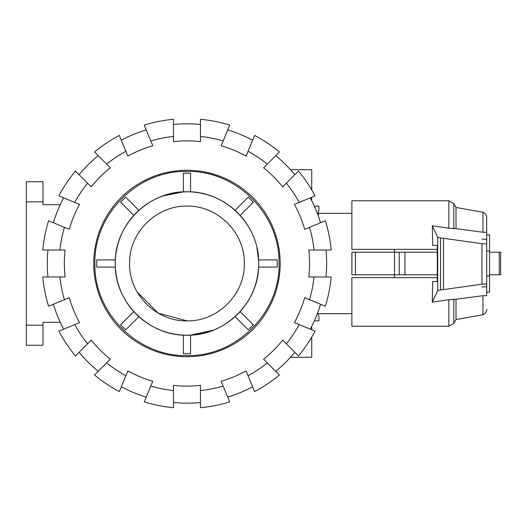 <?xml version="1.0" encoding="UTF-8"?>
<svg xmlns="http://www.w3.org/2000/svg" width="527" height="527" viewBox="0 0 527 527"><rect width="100%" height="100%" fill="white"/><g stroke="black" fill="none" stroke-linecap="round" stroke-linejoin="round"><path stroke-width="0.79" d="M317.32 313.69L351.884 313.69M437.291 274.791L394.519 274.791L394.512 277.663M394.512 249.337L394.519 274.791L351.884 274.791L351.884 252.209L437.291 252.209M486.691 276.049L489.557 276.049L489.557 292.182L486.691 292.182M486.691 250.951L489.557 250.951L489.557 276.049M486.691 234.818L489.557 234.818L489.557 250.951M399.235 274.791L399.235 252.209M355.442 274.791L355.442 252.209M351.884 274.791L351.884 252.209M318.064 213.31L318.657 213.31L318.071 215.312M489.557 274.791L500.65 274.791L500.65 252.209L500.65 274.791L500.65 252.209L489.557 252.209M432.667 245.43L437.291 245.43L432.667 245.43L432.324 225.78L448.839 228.231L448.839 200.761L351.884 200.761L351.884 249.337L437.291 249.337M437.291 277.663L351.884 277.663L351.884 326.239L448.839 326.239L448.839 299.705L432.298 302.162L437.693 290.403L481.948 284.205L486.691 283.934L486.691 295.667L482.969 295.693L456.007 299.257L448.839 299.705M481.948 239.133L486.691 239.41M432.667 281.57L437.291 281.57L432.667 281.57L432.298 302.162M437.291 245.43L437.291 281.57M437.693 290.403L437.693 237.486L432.324 225.78M486.691 286.701L481.948 286.978M448.839 228.231L456.007 228.685L482.969 232.249L486.691 232.282L486.691 243.955L481.948 243.685L437.693 237.486M481.948 284.205L481.948 243.685M486.691 283.934L486.691 243.955M443.517 289.395L443.517 238.494M482.969 232.249L482.969 212.269L456.007 207.44L456.007 228.685M486.691 295.667L486.691 294.718M482.969 295.693L482.969 314.731C485.321 313.71 486.566 311.918 486.691 309.356M456.007 299.257L456.007 319.56L453.806 323.374L448.839 326.239M482.969 212.269C485.321 213.29 486.566 215.082 486.691 217.644L486.691 232.282M186.966 206.136C217.618 205.346 245.121 232.848 244.33 263.5C245.121 294.152 217.618 321.654 186.966 320.864C156.315 321.654 128.812 294.152 129.602 263.5C128.812 232.848 156.315 205.346 186.966 206.136M189.14 191.828L186.966 191.795C225.286 190.807 259.659 225.187 258.671 263.5C259.659 301.813 225.286 336.193 186.966 335.205C148.654 336.193 114.273 301.813 115.261 263.5C114.273 225.187 148.654 190.807 186.966 191.795L183.383 191.887L163.027 195.906M137.251 292.116L158.252 313.157L186.966 320.864M138.851 210.332L125.67 197.131L120.597 202.203L133.812 215.378M116.362 250.99L117.475 245.839M115.327 266.51L115.308 266.069M138.864 316.674L125.67 329.869L120.597 324.797L133.792 311.602C122.521 298.888 116.368 284.046 115.354 267.084A71.705 71.705 0 0 1 115.261 263.5L115.268 262.736M184.443 335.159L190.55 335.113L213.244 330.218M235.075 316.674L248.27 329.869L253.335 324.797L240.121 311.628M257.571 276.01L256.465 281.161M258.605 260.49L258.625 260.931M258.671 263.546L258.665 264.264M256.952 247.881L258.579 259.916L277.242 259.916L277.242 267.084L258.579 267.084M190.55 191.887L190.55 173.225L183.383 173.225L183.383 191.887M186.966 171.433C236.162 170.162 280.305 214.305 279.033 263.5C280.305 312.695 236.162 356.838 186.966 355.567C137.771 356.838 93.628 312.695 94.9 263.5C93.628 214.305 137.771 170.162 186.966 171.433C137.771 170.162 93.628 214.305 94.9 263.5C93.628 312.695 137.771 356.838 186.966 355.567C236.162 356.838 280.305 312.695 279.033 263.5C280.305 214.305 236.162 170.162 186.966 171.433M115.354 259.916L96.691 259.916L96.691 267.084L115.354 267.084M183.383 335.113L183.383 353.775L190.55 353.775L190.55 335.113M240.141 215.398L253.335 202.203L248.27 197.131L235.075 210.326M47.937 276.978A139.681 139.681 0 0 1 47.937 250.022M59.907 276.978L42.753 276.978A144.846 144.846 0 0 0 48.57 306.233L64.419 299.672A127.778 127.778 0 0 1 59.907 276.978L65.098 276.978A122.613 122.613 0 0 1 65.098 250.022L59.907 250.022A127.778 127.778 0 0 1 64.419 227.328L48.57 220.767A144.846 144.846 0 0 0 42.753 250.022L59.907 250.022M325.996 250.022A139.681 139.681 0 0 1 325.996 276.978M314.033 250.022L331.18 250.022A144.846 144.846 0 0 0 325.363 220.767L309.52 227.328A127.778 127.778 0 0 1 314.033 250.022L308.842 250.022A122.613 122.613 0 0 1 308.842 276.978L314.033 276.978A127.778 127.778 0 0 1 309.52 299.672L325.363 306.233A144.846 144.846 0 0 0 331.18 276.978L314.033 276.978M93.753 263.5A93.213 93.213 0 0 1 186.966 170.287A93.213 93.213 0 0 1 280.186 263.5A93.213 93.213 0 0 1 186.966 356.713A93.213 93.213 0 0 1 93.753 263.5M320.574 304.25A139.681 139.681 0 0 1 310.251 329.158M309.52 299.672L304.718 297.683A122.613 122.613 0 0 1 294.402 322.59L299.198 324.579A127.778 127.778 0 0 1 286.345 343.815L298.473 355.942A144.846 144.846 0 0 0 315.047 331.14L299.198 324.579M310.251 197.842A139.681 139.681 0 0 1 320.574 222.75M299.198 202.421L315.047 195.86A144.846 144.846 0 0 0 298.473 171.058L286.345 183.185A127.778 127.778 0 0 1 299.198 202.421L294.402 204.41A122.613 122.613 0 0 1 304.718 229.317L309.52 227.328M294.81 352.273A139.681 139.681 0 0 1 275.746 371.337M286.345 343.815L282.676 340.146A122.613 122.613 0 0 1 263.612 359.21L267.281 362.879A127.778 127.778 0 0 1 248.046 375.731L254.613 391.581A144.846 144.846 0 0 0 279.409 375.007L267.281 362.879M275.746 155.663A139.681 139.681 0 0 1 294.81 174.727M267.281 164.121L279.409 151.993A144.846 144.846 0 0 0 254.613 135.419L248.046 151.269A127.778 127.778 0 0 1 267.281 164.121L263.612 167.79A122.613 122.613 0 0 1 282.676 186.854L286.345 183.185M252.624 386.785A139.681 139.681 0 0 1 227.717 397.101M248.046 375.731L246.063 370.936A122.613 122.613 0 0 1 221.149 381.252L223.138 386.047A127.778 127.778 0 0 1 200.451 390.566L200.451 407.714A144.846 144.846 0 0 0 229.7 401.897L223.138 386.047M227.717 129.899A139.681 139.681 0 0 1 252.624 140.215M223.138 140.953L229.7 125.103A144.846 144.846 0 0 0 200.451 119.286L200.451 136.434A127.778 127.778 0 0 1 223.138 140.953L221.149 145.748A122.613 122.613 0 0 1 246.063 156.064L248.046 151.269M200.451 402.529A139.681 139.681 0 0 1 173.488 402.529M200.451 390.566L200.451 385.369A122.613 122.613 0 0 1 173.488 385.369L173.488 390.566A127.778 127.778 0 0 1 150.794 386.047L144.233 401.897A144.846 144.846 0 0 0 173.488 407.714L173.488 390.566M173.488 124.471A139.681 139.681 0 0 1 200.451 124.471M173.488 136.434L173.488 119.286A144.846 144.846 0 0 0 144.233 125.103L150.794 140.953A127.778 127.778 0 0 1 173.488 136.434L173.488 141.631A122.613 122.613 0 0 1 200.451 141.631L200.451 136.434M146.216 397.101A139.681 139.681 0 0 1 121.309 386.785M150.794 386.047L152.784 381.252A122.613 122.613 0 0 1 127.877 370.936L125.887 375.731A127.778 127.778 0 0 1 106.652 362.879L94.524 375.007A144.846 144.846 0 0 0 119.326 391.581L125.887 375.731M121.309 140.215A139.681 139.681 0 0 1 146.216 129.899M125.887 151.269L119.326 135.419A144.846 144.846 0 0 0 94.524 151.993L106.652 164.121A127.778 127.778 0 0 1 125.887 151.269L127.877 156.064A122.613 122.613 0 0 1 152.784 145.748L150.794 140.953M98.193 371.337A139.681 139.681 0 0 1 79.129 352.273M106.652 362.879L110.321 359.21A122.613 122.613 0 0 1 91.257 340.146L87.587 343.815A127.778 127.778 0 0 1 74.735 324.579L58.892 331.14A144.846 144.846 0 0 0 75.46 355.942L87.587 343.815M79.129 174.727A139.681 139.681 0 0 1 98.193 155.663M87.587 183.185L75.46 171.058A144.846 144.846 0 0 0 58.892 195.86L74.735 202.421A127.778 127.778 0 0 1 87.587 183.185L91.257 186.854A122.613 122.613 0 0 1 110.321 167.79L106.652 164.121M63.681 329.158A139.681 139.681 0 0 1 53.365 304.25M74.735 324.579L79.531 322.59A122.613 122.613 0 0 1 69.215 297.683L64.419 299.672M64.419 227.328L69.215 229.317A122.613 122.613 0 0 1 79.531 204.41L74.735 202.421M53.365 222.75A139.681 139.681 0 0 1 63.681 197.842M290.476 169.714L311.734 169.714L311.734 189.924M311.734 197.23L311.734 200.701M311.734 326.299L311.734 329.77M311.734 337.076L311.734 357.286L290.476 357.286M258.579 259.916A71.705 71.705 0 0 1 125.637 300.653M115.261 263.5A71.705 71.705 0 0 1 248.296 226.346M318.064 313.69L318.901 316.562L318.901 320.864L314.323 320.864M317.741 214.417L318.901 210.438L318.901 206.136L314.323 206.136M42.983 201.834L42.983 181.756L26.35 181.756L26.35 201.834L42.983 201.834L42.983 204.7L60.269 204.7M42.983 325.166L26.35 325.166L26.35 345.244L42.983 345.244L42.983 322.3L60.269 322.3M26.35 325.166L26.35 201.834M404.947 274.791L404.947 252.209M499.214 274.791L499.214 252.209M440.552 289.81L440.552 238.079M448.839 200.761L453.806 203.626L453.806 228.711M453.806 299.231L453.806 323.374M318.657 213.31L351.884 213.31M456.007 207.44L453.806 203.626M482.969 314.731L456.007 319.56"/></g></svg>
